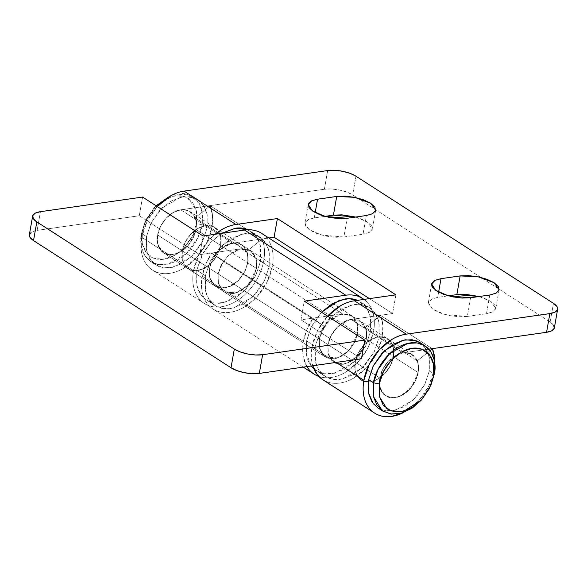 <?xml version="1.0" encoding="UTF-8"?>
<svg xmlns="http://www.w3.org/2000/svg" width="587" height="587" viewBox="0 0 587 587"><rect width="100%" height="100%" fill="white"/><g stroke="black" fill="none" stroke-linecap="round" stroke-linejoin="round"><path stroke-width="0.44" stroke-dasharray="2.94 2.2" d="M327.994 344.65L319.357 339.088L319.46 348.252L325.227 356.969L336.138 358.481L347.687 351.862L354.864 342.03L357.652 333.607L366.295 339.169L363.507 347.592L356.331 357.424L344.782 364.043L333.864 362.539L328.104 353.822L327.994 344.65L330.965 335.859L336.402 327.986L343.468 322.234L351.099 319.475L358.129 320.135L363.485 324.105L366.347 330.789L366.295 339.169L363.324 347.959L357.887 355.832L350.821 361.585L343.19 364.344L336.16 363.683L330.804 359.714L327.935 353.029L327.994 344.65L330.782 336.226L337.958 326.394L349.507 319.776L360.425 321.28L366.185 329.997L366.295 339.169L357.652 333.607L357.542 324.435L351.782 315.718L340.864 314.214L329.322 320.832L322.146 330.664L319.357 339.088L379.84 378.028C380.941 367.051 393.642 353.205 402.946 352.853L351.099 319.475C341.803 319.827 329.094 333.673 327.994 344.65L328.36 354.79L333.864 362.539L341.201 364.505L348.744 362.663L359.633 353.778L366.295 339.169C367.014 334.407 366.714 330.51 365.393 327.465L380.596 315.432L432.436 348.81L380.596 315.432L365.393 327.465L417.232 360.844L365.393 327.465C366.765 330.877 367.066 334.773 366.295 339.169L363.324 347.959L357.887 355.832L350.821 361.585L343.19 364.344L336.16 363.683L330.804 359.714L327.935 353.029L327.994 344.65L330.965 335.859L336.402 327.986L343.468 322.234L351.099 319.475L402.946 352.853L428.848 349.14L402.946 352.853L395.315 355.605L402.946 352.853L409.968 353.506L415.325 357.483L418.193 364.167L418.135 372.54L411.472 387.149L400.591 396.034L393.041 397.883L385.71 395.909L380.2 388.168L379.84 378.028L327.994 344.65M315.226 346.477L319.878 332.433L331.838 316.055L351.085 305.02L361.012 304.484L369.274 307.529L375.636 314.052L378.879 322.058L379.063 337.342L370.419 331.78L370.236 316.496L366.992 308.491L360.638 301.967L357.512 300.331L365.738 306.678C368.108 309.753 369.7 313.465 370.514 317.816L370.419 331.78L379.063 337.342L374.411 351.386L362.45 367.763L343.204 378.798L333.277 379.334L325.015 376.289L318.653 369.766L315.41 361.761L315.226 346.477L306.59 340.915L315.226 346.477L315.138 360.44C315.945 364.791 317.538 368.504 319.915 371.578C322.292 374.66 325.264 376.861 328.837 378.204C332.418 379.54 336.322 379.906 340.548 379.297L353.264 374.704L365.048 365.114L374.11 351.995L379.063 337.342L379.151 323.378C378.344 319.027 376.751 315.314 374.374 312.24C371.997 309.158 369.025 306.957 365.452 305.614C361.871 304.279 357.967 303.912 353.741 304.521L341.025 309.114L329.241 318.697L320.179 331.824L315.226 346.477M311.271 366.017C308.901 362.942 307.309 359.229 306.495 354.878L306.59 340.915L311.543 326.262L321.456 312.225L310.817 327.744L306.59 340.915L306.216 353.095L311.242 365.98M313.862 368.805L316.371 370.72L324.633 373.772L334.568 373.237L353.814 362.201L365.774 345.824L370.419 331.78L365.466 346.433L356.412 359.552L344.628 369.142L331.912 373.736C327.678 374.345 323.775 373.978 320.201 372.642L313.862 368.819M29.365 234.705L31.969 231.85L37.135 230.375L139.273 215.752L199.756 254.692L241.242 248.749L342.463 313.913L349.485 314.573L354.841 318.543L357.71 325.227L357.652 333.607L357.71 325.227L354.841 318.543L349.485 314.573L342.463 313.913L334.832 316.672L327.759 322.424L322.329 330.29L319.357 339.088L319.299 347.467L322.168 354.152L327.524 358.121L334.546 358.782L342.177 356.023L349.25 350.27L354.68 342.397L357.652 333.607L349.25 350.27L338.112 357.901L325.227 356.969L319.622 348.883L319.357 339.088L324.538 326.519L223.324 261.354L218.137 273.924L319.357 339.088L218.137 273.924L218.408 283.719L224.007 291.812L236.899 292.744L248.03 285.113L256.438 268.442L255.859 257.612L250.568 250.561L241.242 248.749L342.463 313.913L351.782 315.718L357.072 322.777L357.652 333.607L354.68 342.397L349.25 350.27L342.177 356.023L334.546 358.782L327.524 358.121L322.168 354.152L319.299 347.467L319.357 339.088A24.529 17.074 -57.2 0 1 324.538 326.519L223.324 261.354L211.68 253.166L312.9 318.323L324.538 326.519L312.9 318.323L211.68 253.166A44.972 31.294 122.8 0 0 202.177 276.213A44.972 31.294 122.8 0 0 213.044 309.063A44.972 31.294 122.8 0 0 248.301 304.484A44.972 31.294 122.8 0 0 272.397 266.16A44.972 31.294 122.8 0 0 263.46 234.69M146.486 236.59L150.903 223.243L162.261 207.681L180.547 197.203L189.983 196.696L197.826 199.587L203.872 205.788L206.954 213.389L207.123 227.91L202.185 224.726L202.016 210.212L198.934 202.61L192.896 196.41L183.393 193.343L172.006 195.111L188.06 194.187L198.714 202.266L202.632 213.895L202.185 224.726L196.528 223.596L196.447 210.931L188.823 198.677L181.192 195.669L171.844 196.352L154.337 207.585L145.048 222.003L141.548 233.413L146.486 236.59L141.548 233.413L144.651 222.95L156.069 205.751L145.664 220.697L141.548 233.413L146.479 218.907L154.176 207.754L164.191 199.602L175.007 195.698L184.956 196.63L192.543 202.258L196.608 211.731L196.528 223.596L192.316 236.055L184.619 247.208L174.603 255.36L163.795 259.263L153.838 258.331L146.251 252.696L142.193 243.231L142.267 231.366C139.537 240.817 143.793 261.707 163.795 259.263C183.951 255.954 195.977 232.738 196.528 223.596L202.185 224.726C201.576 234.947 188.133 260.892 165.607 264.59C143.25 267.32 138.495 243.972 141.548 233.413L141.724 247.927L144.798 255.528L150.844 261.729L158.695 264.62L168.124 264.113L186.409 253.635L197.775 238.073L202.185 224.726L207.123 227.91L202.713 241.25L191.347 256.812L173.062 267.29L163.626 267.797L155.782 264.906L149.736 258.713L146.655 251.104L146.486 236.59L146.398 249.849L150.94 260.437C153.192 263.358 156.017 265.456 159.415 266.725L170.538 267.767L182.623 263.402L193.813 254.296L202.42 241.829L207.123 227.91L207.211 214.644L202.676 204.063C200.416 201.136 197.592 199.037 194.194 197.768L183.071 196.726L170.986 201.092L159.796 210.197L151.189 222.664L146.486 236.59M182.344 250.884A24.529 17.074 -57.2 0 1 213.184 226.655A24.529 17.074 -57.2 0 1 220.639 245.403L195.955 229.51A24.529 17.074 122.8 0 0 188.493 210.762A24.529 17.074 122.8 0 0 157.654 234.991L182.344 250.884L157.654 234.991A24.529 17.074 122.8 0 0 165.116 253.731A24.529 17.074 122.8 0 0 195.955 229.51L220.639 245.403A24.529 17.074 -57.2 0 1 189.799 269.624A24.529 17.074 -57.2 0 1 182.344 250.884L182.286 259.256L185.154 265.94L190.511 269.917L197.533 270.578L205.164 267.819L212.237 262.066L217.667 254.193L220.639 245.403L220.697 237.023L217.828 230.339L212.472 226.362L205.45 225.709L197.819 228.46L190.746 234.213L185.316 242.086L182.344 250.884L355.15 362.135A24.529 17.074 -57.2 0 1 385.989 337.907A24.529 17.074 -57.2 0 1 393.451 356.647L220.639 245.403A24.529 17.074 122.8 0 0 213.184 226.655A24.529 17.074 122.8 0 0 182.344 250.884A24.529 17.074 122.8 0 0 189.799 269.624A24.529 17.074 122.8 0 0 220.639 245.403L393.451 356.647A24.529 17.074 -57.2 0 1 362.612 380.875A24.529 17.074 -57.2 0 1 355.15 362.135L182.344 250.884L185.316 242.086L190.746 234.213L197.819 228.46L205.45 225.709L212.472 226.362L217.828 230.339L220.697 237.023L220.639 245.403L217.667 254.193L212.237 262.066L205.164 267.819L197.533 270.578L190.511 269.917L185.154 265.94L182.286 259.256L182.344 250.884M157.654 234.991L160.625 226.193L166.062 218.32L173.128 212.567L180.759 209.816L187.789 210.469L193.145 214.446L196.014 221.13L195.955 229.51L192.984 238.3L187.547 246.173L180.48 251.926L172.849 254.685L165.82 254.024L160.464 250.047L157.602 243.363L157.654 234.991L209.5 268.362C210.601 257.385 223.302 243.539 232.606 243.187L180.759 209.816C171.463 210.168 158.754 224.014 157.654 234.991L158.02 245.131L163.524 252.872L170.861 254.846L178.411 252.997L189.293 244.111L195.955 229.51C196.674 224.748 196.374 220.844 195.053 217.806L210.256 205.773L262.096 239.151A44.972 31.294 -57.2 0 1 248.668 290.8A44.972 31.294 -57.2 0 1 204.115 303.318A44.972 31.294 -57.2 0 1 193.541 270.651L141.694 237.273A44.972 31.294 122.8 0 0 152.466 270.064A44.972 31.294 122.8 0 0 187.752 265.588A44.972 31.294 122.8 0 0 211.914 227.22A44.972 31.294 122.8 0 0 210.256 205.773L262.096 239.151L246.892 251.185L195.053 217.806C196.425 221.211 196.733 225.115 195.955 229.51L192.984 238.3L187.547 246.173L180.48 251.926L172.849 254.685L165.82 254.024L160.464 250.047L157.602 243.363L157.654 234.991L160.625 226.193L166.062 218.32L173.128 212.567L180.759 209.816L232.606 243.187L268.824 237.999L232.606 243.187L224.975 245.946L217.902 251.698L212.472 259.571L209.5 268.362L157.654 234.991M403.79 412.419L418.685 400.811L428.649 386.378L434.094 370.258A44.972 31.294 -57.2 0 1 403.775 412.426M336.087 362.421L312.035 346.932L336.087 362.421M322.806 379.723A44.972 31.294 122.8 0 0 358.092 375.254A44.972 31.294 122.8 0 0 382.254 336.887A44.972 31.294 122.8 0 0 380.596 315.432L382.871 325.492L382.254 336.887L376.803 353.007L366.838 367.44L353.88 377.984C349.214 380.692 344.547 382.372 339.895 383.04C335.236 383.707 330.943 383.304 327.01 381.829L323.254 380.016M369.436 298.629L392.593 313.531L351.099 319.475L392.593 313.531L369.436 298.629M553.688 325.271L550.18 322.058L352.684 194.913L346.748 192.044L339.286 189.968L331.428 188.985L324.384 189.249L180.759 209.816L324.384 189.249L327.678 170.56L324.384 189.249A20.442 7.58 10 0 1 352.684 194.913L550.18 322.058L553.475 303.362L550.18 322.058A20.442 7.58 10 0 1 554.348 327.913M343.887 236.972L335.434 237.295L326.005 236.113L317.053 233.619L309.921 230.177L305.717 226.318L305.057 222.627L308.065 219.677L314.265 217.902L324.897 216.376L314.265 217.902L308.417 219.501L304.917 223.177L308.967 229.524L321.691 235.101L343.887 236.972L347.181 218.276L343.887 236.972L363.037 234.228L343.887 236.972M355.707 217.058L360.249 218.511L367.374 221.952L371.586 225.812L372.239 229.495L369.238 232.452L363.037 234.228L369.406 232.364L372.385 228.952L367.374 221.952L355.7 217.058M467.318 316.437L458.865 316.76L449.444 315.579L440.485 313.084L433.36 309.642L429.148 305.783L428.495 302.092L431.496 299.135L437.697 297.367L448.329 295.841L437.697 297.367L431.849 298.966L428.349 302.643L432.399 308.989L445.129 314.566L467.318 316.437L470.62 297.741L467.318 316.437L486.469 313.693L467.318 316.437M479.139 296.523L483.681 297.976L490.805 301.417L495.017 305.277L495.67 308.96L492.669 311.917L486.469 313.693L492.838 311.829L495.817 308.417L490.805 301.417L479.131 296.523M312.035 346.932L317.486 330.811L327.619 316.195A44.972 31.294 122.8 0 0 312.035 346.932C311.073 352.391 311.044 357.505 311.932 362.289L312.768 365.76M430.088 350.666L417.232 360.844C418.553 363.881 418.854 367.785 418.135 372.54L415.163 381.337L409.733 389.21L402.66 394.963L395.029 397.722L388.007 397.061L382.651 393.085L379.782 386.4L379.84 378.028L382.812 369.23L388.242 361.357L395.315 355.605L388.242 361.357L382.812 369.23L379.84 378.028A24.529 17.074 -57.2 0 1 410.68 353.8A24.529 17.074 -57.2 0 1 418.135 372.54L393.451 356.647L393.503 348.274L390.641 341.59L385.285 337.613L378.255 336.96L370.624 339.712L363.558 345.464L358.121 353.337L355.15 362.135L355.091 370.507L357.96 377.192L363.316 381.168L370.346 381.829L377.977 379.07L385.043 373.317L390.48 365.444L393.451 356.647A24.529 17.074 122.8 0 0 385.989 337.907A24.529 17.074 122.8 0 0 355.15 362.135L379.84 378.028L355.15 362.135A24.529 17.074 122.8 0 0 362.612 380.875A24.529 17.074 122.8 0 0 393.451 356.647L418.135 372.54A24.529 17.074 -57.2 0 1 387.295 396.768A24.529 17.074 -57.2 0 1 379.84 378.028L379.782 386.4L382.651 393.085L388.007 397.061L395.029 397.722L402.66 394.963L409.733 389.21L415.163 381.337L418.135 372.54A24.529 17.074 -57.2 0 0 417.232 360.844L430.088 350.666M355.979 176.217L352.684 194.913L355.979 176.217M141.694 237.273L193.541 270.651A44.972 31.294 -57.2 0 1 215.106 234.272L208.95 240.09L198.986 254.523L193.541 270.651C192.397 277.13 192.551 283.088 194.011 288.533C195.464 293.97 198.061 298.313 201.803 301.564C205.545 304.814 210.043 306.619 215.282 306.994C220.521 307.361 225.958 306.253 231.586 303.67C237.214 301.08 242.446 297.293 247.266 292.297C252.094 287.3 256.013 281.628 259.014 275.281C262.015 268.927 263.79 262.572 264.333 256.218C264.876 249.857 264.128 244.17 262.096 239.151L246.892 251.185L195.053 217.806L210.256 205.773L212.531 215.833L211.914 227.22L206.463 243.341L196.498 257.774L183.54 268.325C178.874 271.025 174.207 272.713 169.555 273.381C164.896 274.041 160.603 273.645 156.67 272.17C152.737 270.695 149.465 268.274 146.853 264.884C144.241 261.501 142.487 257.414 141.592 252.63C140.704 247.846 140.733 242.725 141.694 237.273A44.972 31.294 122.8 0 1 157.279 206.529L147.146 221.152L141.694 237.273M246.892 251.185L248.154 259.916L245.212 270.886L238.359 280.623L230.251 286.375L222.7 288.224L215.37 286.251L209.86 278.509L209.5 268.362L209.75 278.121L214.006 285.223L221.358 288.188L230.251 286.375L238.806 280.168L245.212 270.886L248.11 260.496L246.892 251.185M434.094 370.258L434.784 364.285M395.887 294.843L392.593 313.531L395.887 294.843M366.332 215.532L363.037 234.228L366.332 215.532M315.19 212.633L314.265 217.902L315.19 212.633M489.771 294.997L486.469 313.693L489.771 294.997M438.628 292.099L437.697 297.367L438.628 292.099M345.758 295.217A44.972 31.294 -57.2 0 1 364.681 299.847A44.972 31.294 -57.2 0 1 373.611 331.317A44.972 31.294 -57.2 0 1 349.514 369.641A44.972 31.294 -57.2 0 1 314.258 374.227A44.972 31.294 -57.2 0 1 303.398 341.37L202.177 276.213L303.398 341.37A44.972 31.294 -57.2 0 1 312.9 318.323L306.862 329.571L303.398 341.37C302.437 346.829 302.4 351.943 303.296 356.727L306.92 366.596M342.463 313.913L300.97 319.849L361.453 358.789L300.97 319.849L304.264 301.153L300.97 319.849L342.463 313.913M29.357 234.749A20.442 7.58 10 0 1 37.135 230.375L40.437 211.68L37.135 230.375L139.273 215.752L142.568 197.056L139.273 215.752L199.756 254.692L203.051 235.996L199.756 254.692L241.242 248.749L248.272 249.409L253.628 253.386L256.497 260.07L256.438 268.442L253.467 277.24L248.03 285.113L240.963 290.866L233.333 293.617L226.303 292.964L220.947 288.987L218.085 282.303L218.137 273.924L223.324 261.354L211.68 253.166L205.648 264.414L202.177 276.213C201.216 281.665 201.187 286.786 202.075 291.57C202.97 296.354 204.724 300.434 207.336 303.824C209.948 307.206 213.22 309.635 217.153 311.11C221.086 312.577 225.379 312.981 230.038 312.313C234.69 311.646 239.357 309.965 244.023 307.258L256.981 296.714L266.946 282.281L272.397 266.16C273.359 260.709 273.395 255.587 272.5 250.803C271.605 246.019 269.851 241.932 267.239 238.549C264.627 235.16 261.354 232.731 257.422 231.263M318.367 376.267C322.3 377.742 326.599 378.145 331.251 377.478C335.911 376.81 340.57 375.122 345.237 372.422L358.202 361.878L368.166 347.445L373.611 331.317C374.572 325.866 374.609 320.744 373.714 315.96C372.818 311.176 371.072 307.096 368.46 303.706L364.101 299.392M218.137 273.924L209.5 268.362L209.61 277.534L215.37 286.251L226.281 287.755L237.83 281.136L245.006 271.304L247.795 262.881L256.438 268.442L253.65 276.873L246.474 286.698L234.925 293.317L224.007 291.812L218.247 283.095L218.137 273.924L221.108 265.133L226.545 257.26L233.611 251.507L241.242 248.749L248.272 249.409L253.628 253.386L256.497 260.07L256.438 268.442L253.467 277.24L248.03 285.113L240.963 290.866L233.333 293.617L226.303 292.964L220.947 288.987L218.085 282.303L218.137 273.924L220.925 265.5L228.101 255.668L239.65 249.057L250.568 250.561L256.328 259.278L256.438 268.442L247.795 262.881L247.685 253.716L241.925 244.999L231.014 243.488L219.465 250.106L212.289 259.938L209.5 268.362L218.137 273.924M205.369 275.758L210.021 261.714L221.981 245.329L241.228 234.301L251.155 233.765L259.417 236.81L265.779 243.334L269.022 251.339L269.206 266.615L260.562 261.054L260.379 245.777L257.135 237.772L250.781 231.249L248 229.752L255.881 235.952C258.251 239.034 259.843 242.747 260.657 247.09L260.562 261.054L269.206 266.615L264.554 280.659L252.593 297.044L233.347 308.072L223.42 308.608L215.158 305.563L208.796 299.04L205.553 291.035L205.369 275.758L196.733 270.189L205.369 275.758L205.281 289.714C206.088 294.065 207.681 297.778 210.058 300.852C212.435 303.934 215.407 306.143 218.98 307.478C222.561 308.813 226.465 309.18 230.698 308.579L243.407 303.978L255.191 294.395L264.253 281.276L269.206 266.615L269.301 252.652C268.486 248.308 266.894 244.596 264.517 241.514C262.147 238.439 259.168 236.231 255.594 234.895C252.014 233.553 248.11 233.186 243.884 233.795L231.168 238.388L219.384 247.978L210.322 261.098L205.369 275.758M221.681 233.325L210.96 242.174L203.395 252.388L196.733 270.189L196.916 285.473L200.16 293.478L206.514 300.001L214.776 303.046L224.711 302.51L243.957 291.482L255.917 275.098L260.562 261.054L255.609 275.714L246.555 288.833L234.771 298.416L222.055 303.017C217.821 303.618 213.917 303.252 210.344 301.916C206.763 300.581 203.792 298.372 201.414 295.29C199.044 292.216 197.452 288.503 196.638 284.152L196.733 270.189L201.686 255.536L210.74 242.416L221.681 233.325M247.795 262.881L247.853 254.501L244.984 247.824L239.628 243.847L232.606 243.187L224.975 245.946L217.902 251.698L212.472 259.571L209.5 268.362L209.442 276.741L212.311 283.426L217.667 287.395L224.689 288.056L232.32 285.304L239.393 279.551L244.823 271.678L247.795 262.881M377.962 407.943L385.813 410.834L395.242 410.328L413.527 399.85L424.893 384.287L429.31 370.94L434.248 374.124L429.31 370.94L429.134 356.426L426.052 348.825L420.013 342.625M355.15 362.135L358.121 353.337L363.558 345.464L370.624 339.712L378.255 336.96L385.285 337.613L390.641 341.59L393.503 348.274L393.451 356.647L390.48 365.444L385.043 373.317L377.977 379.07L370.346 381.829L363.316 381.168L357.96 377.192L355.091 370.507L355.15 362.135M420.762 400.701L430.741 385.527M430.997 384.918L421.106 400.319M420.446 342.903L424.856 347.1L429.398 357.681L429.31 370.94L424.599 384.867L416 397.333L404.803 406.439L392.725 410.805L381.594 409.763L378.358 408.192M325.227 356.969L163.524 252.872L325.227 356.969M369.274 307.529L360.638 301.967M325.015 376.289L316.371 370.72M241.925 244.999L360.425 321.28M197.826 199.587L192.896 196.41M154.337 207.585L155.034 206.829M145.048 222.003L144.651 222.95M412.265 354.658L190.085 211.621M155.782 264.906L150.844 261.729M204.305 303.435L152.459 270.064M375.68 210.256L372.385 228.952M308.212 204.481L304.917 223.177M499.111 289.721L495.817 308.417M431.65 283.947L428.349 302.643M362.847 298.534L362.392 298.24M303.23 367.124L212.942 308.997M259.417 236.81L250.781 231.249M215.158 305.563L206.514 300.001"/><path stroke-width="0.88" d="M357.512 300.331L348.898 298.68L339.183 300.412L321.456 312.225L332.381 303.552L345.097 298.959C349.331 298.35 353.235 298.717 356.808 300.052L357.52 300.331M311.242 365.98L313.862 368.805L311.242 365.98M172.006 195.111L156.069 205.751L172.006 195.111M432.436 348.81A44.972 31.294 -57.2 0 1 434.776 364.27L434.718 358.87L432.436 348.81L430.088 350.666L432.208 348.663M403.775 412.426A44.972 31.294 -57.2 0 1 374.645 413.101A44.972 31.294 -57.2 0 1 363.881 380.31L336.087 362.421L363.881 380.31A44.972 31.294 -57.2 0 1 406.241 334.157L354.394 300.779L395.887 294.843L277.394 218.555L235.901 224.491L184.054 191.12L327.678 170.56L334.729 170.289L342.581 171.272L350.043 173.348L355.979 176.217L553.475 303.362L556.982 306.575L557.533 309.65L555.031 312.115L549.865 313.59L406.241 334.157L354.394 300.779A44.972 31.294 122.8 0 0 327.619 316.195M323.254 380.016L317.193 374.543L312.768 365.76A44.972 31.294 122.8 0 0 322.806 379.723L374.645 413.101M554.355 327.891L557.65 309.195A20.442 7.58 -170 0 0 553.475 303.362L355.979 176.217A20.442 7.58 -170 0 0 327.678 170.56L184.054 191.12L235.901 224.491C231.241 225.159 226.582 226.846 221.915 229.546L215.099 234.272A44.972 31.294 -57.2 0 1 235.901 224.491L277.394 218.555L274.092 237.251L268.824 237.999L274.092 237.251L369.436 298.629L274.092 237.251L277.394 218.555L395.887 294.843L354.394 300.779C349.742 301.447 345.075 303.127 340.409 305.834L327.451 316.378M554.348 327.913A20.442 7.58 10 0 1 546.563 332.286L549.865 313.59L546.563 332.286L428.848 349.14L546.563 332.286L551.736 330.811L554.231 328.346L553.688 325.271M355.7 217.058L333.409 215.158L324.897 216.376L333.409 215.158L341.869 214.835L355.707 217.058M448.329 295.841L456.847 294.623L465.3 294.3L479.139 296.523L456.847 294.623L460.142 275.927L440.991 278.671L434.791 280.447L431.79 283.396L432.443 287.087L436.655 290.947L443.779 294.388L452.738 296.883L462.16 298.064L470.62 297.741L489.771 294.997L495.971 293.221L498.972 290.264L498.319 286.581L494.107 282.721L486.975 279.28L478.023 276.778L468.602 275.604L460.142 275.927L478.023 276.778L494.107 282.721L499.111 289.721L496.132 293.133L489.771 294.997L470.62 297.741L448.424 295.87L435.701 290.294L431.65 283.947L435.15 280.27L440.991 278.671L438.628 292.099L440.991 278.671L460.142 275.927L456.847 294.623L448.329 295.841M366.332 215.532L372.532 213.756L375.533 210.799L374.88 207.116L370.668 203.256L363.544 199.815L354.585 197.32L345.163 196.139L336.711 196.462L317.56 199.206L311.359 200.981L308.358 203.938L309.011 207.622L313.223 211.481L320.348 214.923L329.307 217.417L338.728 218.599L347.181 218.276L366.332 215.532L347.181 218.276L324.993 216.405L312.262 210.828L308.212 204.481L311.712 200.805L317.56 199.206L315.19 212.633L317.56 199.206L336.711 196.462L354.585 197.32L370.668 203.256L375.68 210.256L372.701 213.675L366.332 215.532M157.111 206.719L170.069 196.168C174.743 193.468 179.402 191.788 184.054 191.12A44.972 31.294 122.8 0 0 157.279 206.529M557.643 309.217A20.442 7.58 -170 0 1 549.865 313.59L406.241 334.157C401.581 334.817 396.922 336.505 392.255 339.205L379.29 349.757L369.326 364.189L363.881 380.31C362.92 385.762 362.883 390.883 363.779 395.667C364.666 400.451 366.42 404.538 369.032 407.921C371.644 411.304 374.917 413.732 378.85 415.207C382.783 416.682 387.075 417.078 391.734 416.418L403.79 412.419M333.409 215.158L336.711 196.462L333.409 215.158M263.46 234.69A44.972 31.294 122.8 0 0 244.537 230.053L345.758 295.217L244.537 230.053L203.051 235.996L142.568 197.056L40.437 211.68L35.264 213.154L32.769 215.62L33.312 218.694L36.82 221.908L234.316 349.052L240.252 351.921L247.714 354.005L255.572 354.981L262.616 354.717L364.747 340.093L304.264 301.153L345.758 295.217L304.264 301.153L364.747 340.093L262.616 354.717L259.322 373.413L252.271 373.677L244.419 372.701L236.957 370.617L231.021 367.748L33.525 240.604L30.018 237.39L29.467 234.316M361.453 358.789L259.322 373.413L361.453 358.789L364.747 340.093L361.453 358.789M32.645 216.075L29.35 234.771A20.442 7.58 10 0 0 33.525 240.604L231.021 367.748L234.316 349.052L36.82 221.908L33.525 240.604L36.82 221.908A20.442 7.58 -170 0 1 32.652 216.053A20.442 7.58 -170 0 1 40.437 211.68L142.568 197.056L203.051 235.996L244.537 230.053C249.196 229.392 253.489 229.788 257.422 231.263M231.021 367.748A20.442 7.58 10 0 0 259.322 373.413L262.616 354.717A20.442 7.58 -170 0 1 234.316 349.052L231.021 367.748M306.92 366.596L308.549 368.981C311.161 372.371 314.434 374.8 318.367 376.267L318.807 376.428M364.101 299.392L358.642 296.42C354.709 294.953 350.41 294.549 345.758 295.217M248 229.752L235.453 228.204L221.681 233.325L235.24 228.233C239.474 227.624 243.378 227.991 246.951 229.326L248 229.752M424.951 345.802L420.013 342.625L412.162 339.734L402.726 340.24L384.448 350.718L373.083 366.281L368.665 379.628L373.603 382.805L378.021 369.465L389.379 353.902L407.664 343.417L417.1 342.911L424.951 345.802L430.99 352.002L434.072 359.604L434.248 374.124C437.293 363.558 432.546 340.211 410.188 342.94C387.662 346.638 374.22 372.591 373.603 382.805L379.261 383.935C379.811 374.792 391.845 351.576 411.993 348.267C432.003 345.831 436.251 366.714 433.522 376.172L434.248 374.124L433.522 376.172L433.602 364.3L429.537 354.834L421.95 349.206L411.993 348.267L401.185 352.178L391.169 360.323L383.472 371.476L379.261 383.935L379.187 395.799L383.245 405.272L390.832 410.9L400.789 411.832L411.597 407.928L421.613 399.776L429.31 388.623L433.522 376.172L430.741 385.527L421.459 399.952L403.944 411.179L394.596 411.861L386.965 408.86L379.349 396.607L379.261 383.935L373.603 382.805L373.699 396.959L382.21 410.658L390.744 414.011L401.192 413.248L411.766 408.369L421.459 399.952M430.741 385.527L434.248 374.124L430.997 384.918M373.603 382.805L368.665 379.628L368.841 394.141L371.923 401.743L377.962 407.943L382.9 411.12L376.854 404.927L373.78 397.318L373.603 382.805M421.106 400.319L412.331 407.987L401.941 413.035L391.544 414.114L382.9 411.12M378.358 408.192L373.119 403.474L368.577 392.886L368.665 379.628L373.369 365.701L381.976 353.235L393.173 344.129L405.25 339.763L416.374 340.805L420.446 342.903M362.847 298.534L261.633 233.369M314.162 374.161L303.23 367.124"/></g></svg>
